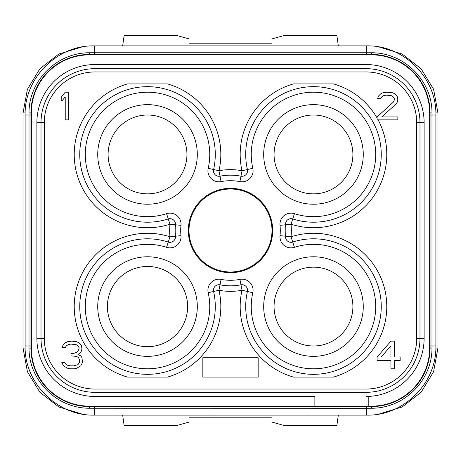<?xml version="1.0" encoding="UTF-8"?>
<svg xmlns="http://www.w3.org/2000/svg" width="461" height="461" viewBox="0 0 461 461"><rect width="100%" height="100%" fill="white"/><g stroke="black" fill="none" stroke-linecap="round" stroke-linejoin="round"><path stroke-width="0.69" d="M314.863 406.141L89.434 406.141A58.086 58.086 0 0 1 31.348 348.055L31.348 112.945A58.086 58.086 0 0 1 89.434 54.859L371.566 54.859A58.086 58.086 0 0 1 429.652 112.945L429.652 348.055A58.086 58.086 0 0 1 371.566 406.141L314.863 406.141L314.863 396.46L94.966 396.46L314.863 396.46M424.12 338.374L424.12 122.626A58.086 58.086 0 0 0 366.034 64.54L94.966 64.54A58.086 58.086 0 0 0 36.88 122.626L36.88 338.374A58.086 58.086 0 0 0 94.966 396.46L94.966 392.328A53.954 53.954 0 0 1 41.012 338.374L41.012 122.626A53.954 53.954 0 0 1 94.966 68.672L366.034 68.672A53.954 53.954 0 0 1 419.988 122.626L419.988 338.374A53.954 53.954 0 0 1 366.034 392.328L94.966 392.328L94.966 389.049A50.675 50.675 0 0 1 44.291 338.374L44.291 122.626A50.675 50.675 0 0 1 94.966 71.951L366.034 71.951A50.675 50.675 0 0 1 416.709 122.626L416.709 338.374A50.675 50.675 0 0 1 366.034 389.049L94.966 389.049L366.034 389.049L366.034 396.46A58.086 58.086 0 0 0 424.12 338.374L424.12 122.626L416.709 122.626L416.709 338.374L424.12 338.374M371.566 406.556L89.434 406.556A58.501 58.501 0 0 1 30.933 348.055L30.933 112.945A58.501 58.501 0 0 1 89.434 54.444L371.566 54.444A58.501 58.501 0 0 1 430.067 112.945L430.067 348.055A58.501 58.501 0 0 1 371.566 406.556L371.485 408.239L366.726 408.273L89.515 408.239C56.594 408.492 28.761 380.025 29.008 348.015L29.008 112.985C28.738 81.009 56.542 52.508 89.515 52.761L371.485 52.761C404.406 52.508 432.239 80.975 431.992 112.985L431.992 348.015C432.262 379.991 404.458 408.492 371.485 408.239M92.407 406.556L89.434 406.556L89.515 408.239M366.726 406.556L366.726 415.131C403.669 416.081 436.826 382.935 435.876 345.981L430.067 345.981L430.067 348.124L431.992 348.015M431.992 112.985L430.067 112.876L431.992 113.054M368.593 54.444L371.566 54.444L371.485 52.761M94.275 54.444L94.275 45.87C57.331 44.919 24.174 78.065 25.125 115.02L30.933 115.02L30.933 112.876L29.008 112.985M29.008 348.015L30.933 348.124L29.008 347.946M427.917 363.764L427.422 365.44M425.572 370.546L425.365 371.036M417.574 384.192L416.727 385.24M413.621 388.721L412.497 389.85M430.067 112.945L430.067 115.02L435.876 115.02L435.876 345.981M393.573 58.743L394.293 59.037M412.365 71.017L413.344 71.991M416.629 75.639L417.47 76.682M421.642 82.703L421.821 83.003M427.428 95.565L427.906 97.19M33.094 97.19L33.59 95.513M35.474 90.344L35.67 89.883M43.53 76.676L44.423 75.575M47.535 72.118L48.641 71.017M54.398 66.096L60.696 61.987M66.689 59.048L67.433 58.737M30.933 348.055L30.933 345.981L25.125 345.981L25.125 115.02M47.898 389.245L47.506 388.853M44.21 385.16L43.426 384.186M33.567 365.417L33.083 363.764M81.839 46.999L58.858 54.023L39.882 68.77L27.401 89.307L23.05 112.945L23.05 348.055L27.401 371.693L39.882 392.23L58.858 406.977L81.839 414.001M122.672 415.131L124.13 425.503L176.84 425.503L189.01 422.097L189.01 417.205L271.99 417.205L271.99 422.097L284.16 425.503L336.87 425.503L338.328 415.131M379.161 414.001L402.142 406.977L421.118 392.23L433.599 371.693L437.95 348.055L437.95 112.945L433.599 89.307L421.118 68.77L402.142 54.023L379.161 46.999M107.413 306.565A40.107 40.107 0 0 1 147.52 266.458A40.107 40.107 0 0 1 187.627 306.565A40.107 40.107 0 0 1 147.52 346.672A40.107 40.107 0 0 1 107.413 306.565M197.308 306.565A49.788 49.788 0 0 0 147.52 256.777A49.788 49.788 0 0 0 97.732 306.565A49.788 49.788 0 0 0 147.52 356.353A49.788 49.788 0 0 0 197.308 306.565M197.308 154.435A49.788 49.788 0 0 0 147.52 104.647A49.788 49.788 0 0 0 97.732 154.435A49.788 49.788 0 0 0 147.52 204.223A49.788 49.788 0 0 0 197.308 154.435M263.692 306.565A49.788 49.788 0 0 0 313.48 356.353A49.788 49.788 0 0 0 363.268 306.565A49.788 49.788 0 0 0 313.48 256.777A49.788 49.788 0 0 0 263.692 306.565M272.682 230.5A42.182 42.182 0 0 1 230.5 272.682A42.182 42.182 0 0 1 188.319 230.5A42.182 42.182 0 0 1 230.5 188.319A42.182 42.182 0 0 1 272.682 230.5M263.692 154.435A49.788 49.788 0 0 1 313.48 104.647A49.788 49.788 0 0 1 363.268 154.435A49.788 49.788 0 0 1 313.48 204.223A49.788 49.788 0 0 1 263.692 154.435M378.112 119.86A73.299 73.299 0 0 1 291.024 224.207A60.852 60.852 0 0 1 291.024 236.793A73.299 73.299 0 0 1 383.644 285.365A73.299 73.299 0 0 1 333.424 377.098L293.536 377.098A73.299 73.299 0 0 1 242.019 290.251A60.852 60.852 0 0 1 218.981 290.251A73.299 73.299 0 0 1 167.464 377.098L127.576 377.098A73.299 73.299 0 0 1 77.356 285.365A73.299 73.299 0 0 1 169.976 236.793A60.852 60.852 0 0 1 169.976 224.207A73.299 73.299 0 0 1 77.356 175.635A73.299 73.299 0 0 1 127.576 83.902L167.464 83.902A73.299 73.299 0 0 1 218.981 170.749L220.03 176.183A55.32 55.32 0 0 1 240.97 176.183L242.019 170.749L247.413 169.515A67.767 67.767 0 0 1 310.374 86.737A67.767 67.767 0 0 1 380.653 163.407A67.767 67.767 0 0 1 292.723 218.946L291.024 224.207L285.526 224.784A55.32 55.32 0 0 1 285.526 236.216L291.024 236.793L292.723 242.054A67.767 67.767 0 0 1 380.653 297.593A67.767 67.767 0 0 1 310.374 374.263A67.767 67.767 0 0 1 247.413 291.485L242.019 290.251L240.97 284.817A55.32 55.32 0 0 1 220.03 284.817L218.981 290.251L213.587 291.485A67.767 67.767 0 0 1 150.626 374.263A67.767 67.767 0 0 1 80.347 297.593A67.767 67.767 0 0 1 168.277 242.054L169.976 236.793L175.474 236.216A55.32 55.32 0 0 1 175.474 224.784L169.976 224.207L168.277 218.946A67.767 67.767 0 0 1 80.347 163.407A67.767 67.767 0 0 1 150.626 86.737A67.767 67.767 0 0 1 213.587 169.515A5.532 5.532 0 0 0 220.03 176.183A55.32 55.32 0 0 1 240.97 176.183A5.532 5.532 0 0 0 247.413 169.515A67.767 67.767 0 0 1 310.374 86.737A67.767 67.767 0 0 1 380.653 163.407A67.767 67.767 0 0 1 292.723 218.946A5.532 5.532 0 0 0 285.526 224.784A55.32 55.32 0 0 1 285.526 236.216A5.532 5.532 0 0 0 292.723 242.054A67.767 67.767 0 0 1 380.653 297.593A67.767 67.767 0 0 1 310.374 374.263A67.767 67.767 0 0 1 247.413 291.485A5.532 5.532 0 0 0 240.97 284.817A55.32 55.32 0 0 1 220.03 284.817A5.532 5.532 0 0 0 213.587 291.485A67.767 67.767 0 0 1 150.626 374.263A67.767 67.767 0 0 1 80.347 297.593A67.767 67.767 0 0 1 168.277 242.054A5.532 5.532 0 0 0 175.474 236.216A55.32 55.32 0 0 1 175.474 224.784A5.532 5.532 0 0 0 168.277 218.946A67.767 67.767 0 0 1 80.347 163.407A67.767 67.767 0 0 1 150.626 86.737A67.767 67.767 0 0 1 213.587 169.515L218.981 170.749A60.852 60.852 0 0 1 242.019 170.749A73.299 73.299 0 0 1 293.536 83.902L333.424 83.902A73.299 73.299 0 0 1 377.098 118.028M127.576 83.902L167.464 83.902M44.291 338.374L44.291 122.626L36.88 122.626L36.88 338.374L44.291 338.374M94.966 71.951L366.034 71.951L366.034 64.54L94.966 64.54L94.966 71.951M368.8 406.141L368.8 396.397M68.689 119.86L68.689 92.2L65.232 92.2L61.774 96.32L61.774 101.028L65.232 96.908L65.232 119.86L68.689 119.86M377.098 116.915L377.098 119.86L397.843 119.86L397.843 116.915L381.708 116.915L396.114 103.973L397.267 102.204L397.843 99.853L397.267 96.32L394.962 93.963L392.657 92.788L386.894 92.2L382.861 92.788L380.555 93.963L378.25 96.32L377.674 98.671L380.555 98.671L381.708 96.908L383.437 95.732L386.318 95.145L391.504 95.732L393.233 96.908L394.386 98.671L394.386 99.853L393.233 102.204L377.098 116.915M293.536 83.902L333.424 83.902M333.424 377.098L293.536 377.098M167.464 377.098L127.576 377.098M80.79 365.855L82.519 362.329L81.943 357.621L80.79 355.852L77.909 354.676L80.214 352.913L81.367 351.144L81.943 348.793L81.367 345.26L79.061 342.903L76.757 341.728L71.57 341.14L67.537 341.728L65.232 342.903L62.927 345.26L62.35 347.611L65.232 347.611L66.384 345.848L68.113 344.672L70.994 344.085L76.18 344.672L77.909 345.848L79.061 347.611L79.061 348.793L77.909 351.144L76.757 352.319L73.299 353.501L70.994 353.501L70.994 355.852L76.757 356.439L78.485 357.621L79.638 359.972L79.638 362.329L77.909 364.68L73.875 365.855L70.418 365.855L67.537 365.268L66.384 364.68L64.655 362.329L61.774 362.329L63.503 365.855L67.537 368.212L69.842 368.8L74.451 368.8L76.757 368.212L80.79 365.855M390.928 341.14L377.098 357.027L377.098 360.56L390.928 360.56L390.928 368.8L394.386 368.8L394.386 360.56L400.148 360.56L400.148 357.027L394.386 357.027L394.386 341.14L390.928 341.14M381.132 357.027L390.928 345.848L390.928 357.027L381.132 357.027M202.84 357.736L202.84 377.098L258.16 377.098L258.16 357.736L202.84 357.736M108.105 154.435A39.416 39.416 0 0 1 147.52 115.02A39.416 39.416 0 0 1 186.935 154.435A39.416 39.416 0 0 1 147.52 193.851A39.416 39.416 0 0 1 108.105 154.435M274.065 306.565A39.416 39.416 0 0 1 313.48 267.15A39.416 39.416 0 0 1 352.896 306.565A39.416 39.416 0 0 1 313.48 345.981A39.416 39.416 0 0 1 274.065 306.565M274.065 154.435A39.416 39.416 0 0 1 313.48 115.02A39.416 39.416 0 0 1 352.896 154.435A39.416 39.416 0 0 1 313.48 193.851A39.416 39.416 0 0 1 274.065 154.435M189.01 230.5A41.49 41.49 0 0 1 230.5 189.01A41.49 41.49 0 0 1 271.99 230.5A41.49 41.49 0 0 1 230.5 271.99A41.49 41.49 0 0 1 189.01 230.5A41.49 41.49 0 0 1 230.5 189.01A41.49 41.49 0 0 1 271.99 230.5A41.49 41.49 0 0 1 230.5 271.99A41.49 41.49 0 0 1 189.01 230.5M122.672 45.87L124.13 35.497L176.84 35.497L189.01 38.903L189.01 43.795L271.99 43.795L271.99 38.903L284.16 35.497L336.87 35.497L338.328 45.87M430.067 348.055L431.992 347.946M89.434 54.444L89.515 52.761M30.933 112.945L29.008 113.054M94.275 406.556L94.275 415.131C57.32 416.081 24.174 382.924 25.125 345.981M435.876 115.02C436.826 78.076 403.68 44.919 366.726 45.87L366.726 54.444M25.153 112.945L23.05 112.945M25.153 348.055L23.05 348.055M435.847 348.055L437.95 348.055M435.847 112.945L437.95 112.945M208.193 168.288A11.064 11.064 0 0 0 221.073 181.611A49.788 49.788 0 0 1 239.927 181.611A11.064 11.064 0 0 0 252.807 168.288A62.235 62.235 0 0 1 310.628 92.263A62.235 62.235 0 0 1 375.168 162.67A62.235 62.235 0 0 1 294.418 213.679A11.064 11.064 0 0 0 280.023 225.354A49.788 49.788 0 0 1 280.023 235.646A11.064 11.064 0 0 0 294.418 247.321A62.235 62.235 0 0 1 375.168 298.33A62.235 62.235 0 0 1 310.628 368.737A62.235 62.235 0 0 1 252.807 292.712A11.064 11.064 0 0 0 239.927 279.389A49.788 49.788 0 0 1 221.073 279.389A11.064 11.064 0 0 0 208.193 292.712A62.235 62.235 0 0 1 150.372 368.737A62.235 62.235 0 0 1 85.832 298.33A62.235 62.235 0 0 1 166.582 247.321A11.064 11.064 0 0 0 180.977 235.646A49.788 49.788 0 0 1 180.977 225.354A11.064 11.064 0 0 0 166.582 213.679A62.235 62.235 0 0 1 85.832 162.67A62.235 62.235 0 0 1 150.372 92.263A62.235 62.235 0 0 1 208.193 168.288L213.587 169.515M220.03 176.183L221.073 181.611M168.277 218.946L166.582 213.679M175.474 224.784L180.977 225.354M175.474 236.216L180.977 235.646M168.277 242.054L166.582 247.321M213.587 291.485L208.193 292.712M220.03 284.817L221.073 279.389M240.97 284.817L239.927 279.389M247.413 291.485L252.807 292.712M292.723 242.054L294.418 247.321M285.526 236.216L280.023 235.646M285.526 224.784L280.023 225.354M292.723 218.946L294.418 213.679M247.413 169.515L252.807 168.288M240.97 176.183L239.927 181.611M366.726 415.131L94.275 415.131M94.275 45.87L366.726 45.87"/></g></svg>
